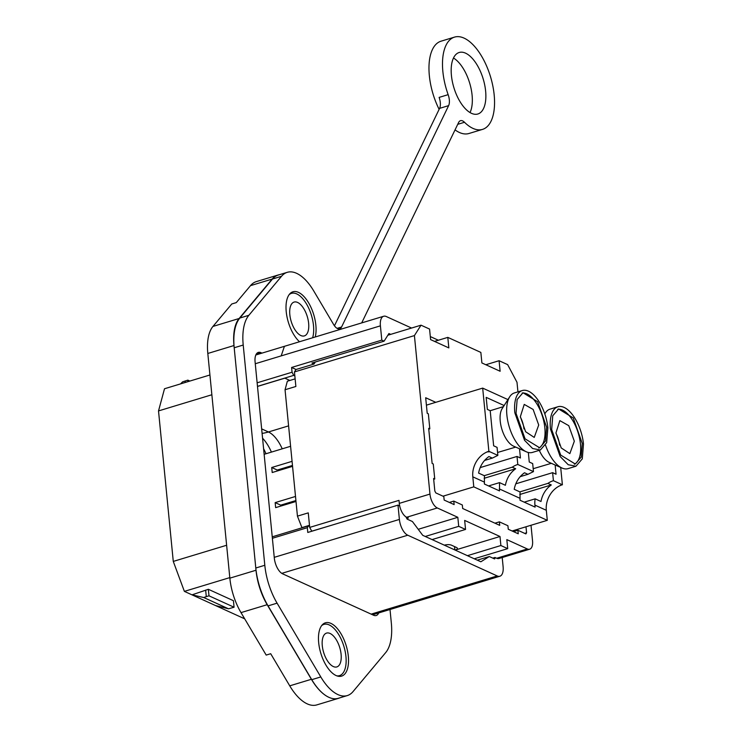 <?xml version="1.0" encoding="UTF-8"?>
<svg xmlns="http://www.w3.org/2000/svg" width="742" height="742" viewBox="0 0 742 742"><rect width="100%" height="100%" fill="white"/><g stroke="black" fill="none" stroke-linecap="round" stroke-linejoin="round"><path stroke-width="1.11" d="M257.483 386.443L284.835 378.16L289.881 380.46M263.595 448.725A33.854 16.101 -106.9 0 1 265.988 453.752M211.869 394.753L158.519 410.92L173.276 561.416L184.378 591.374L244.702 618.837M158.519 410.92L164.511 388.752L209.93 374.988M279.354 274.716A48.221 22.937 73.1 0 0 278.037 275.032A48.221 22.937 73.1 0 0 272.156 279.085L239.109 318.503A42.86 20.386 73.1 0 0 233.98 345.54L256.009 570.236A42.86 20.386 73.1 0 0 267.176 604.693L311.39 679.282A48.221 22.937 73.1 0 0 338.454 698.343A48.221 22.937 73.1 0 0 339.715 697.87M180.538 383.892L182.588 381.861L187.847 380.145L187.995 381.638M226.625 545.259L173.276 561.416M229.797 577.61L184.378 591.374M228.508 608.802L234.073 607.225L233.433 600.705L208.354 589.296L192.011 594.843L203.735 597.523L228.508 608.802L215.495 605.537M312.623 337.777A26.786 12.744 73.1 0 0 313.486 325.478A26.786 12.744 73.1 0 0 291.467 293.35A26.786 12.744 73.1 0 0 289.167 294.63M278.037 275.032L256.389 281.589A48.221 22.937 73.1 0 0 250.499 285.642L236.281 302.615L231.764 303.988L212.954 326.434A42.86 20.386 73.1 0 0 207.816 353.47L229.853 578.157A42.86 20.386 73.1 0 0 241.011 612.614L267.176 604.693M311.39 679.282L289.742 685.84L270.7 653.721L266.192 655.084L241.011 612.614M289.742 685.84A48.221 22.937 73.1 0 0 316.806 704.9L338.454 698.343M336.84 675.86A26.786 12.744 73.1 0 0 339.456 675.647A26.786 12.744 73.1 0 0 345.939 656.494A26.786 12.744 73.1 0 0 323.929 624.374A26.786 12.744 73.1 0 0 321.629 625.645M187.847 380.145L189.869 381.063M185.287 382.455L185.148 380.971M208.354 589.296L208.994 595.817L234.073 607.225M208.994 595.817L206.285 596.633L205.655 590.113M206.285 596.633L203.735 597.523M308.635 323.271A17.678 8.412 73.1 0 0 294.11 302.068A17.678 8.412 73.1 0 0 289.834 314.71A17.678 8.412 73.1 0 0 304.359 335.913A17.678 8.412 73.1 0 0 308.635 323.271M341.097 654.286A17.678 8.412 73.1 0 0 326.563 633.084A17.678 8.412 73.1 0 0 322.288 645.726A17.678 8.412 73.1 0 0 336.822 666.928A17.678 8.412 73.1 0 0 341.097 654.286M255.257 363.747L281.181 355.891L284.418 346.319L383.651 316.259A13.393 6.372 73.1 0 1 386.304 316.537L411.569 328.047M430.304 336.571L438.346 340.235M383.651 316.259A13.393 6.372 73.1 0 0 380.405 325.84L381.815 340.133L384.087 341.172L388.919 333.548L390.709 334.364M384.087 341.172L311.928 363.033L314.052 363.997M405.93 516.868L407.117 519.112L412.413 521.524L422.727 535.325L480.853 561.787L489.293 556.528L477.282 560.164M495.396 557.669L494.589 558.939L489.293 556.528M272.37 538.284L307.318 527.701L307.782 532.459L397.99 505.135L399.391 519.428A13.393 6.372 73.1 0 0 407.748 535.214L497.214 575.95A13.393 6.372 73.1 0 0 499.867 576.228A13.393 6.372 73.1 0 0 503.104 566.647L502.213 557.53M381.815 340.133L291.606 367.457L296.067 369.488M397.99 505.135L399.688 505.914M291.606 367.457L292.07 372.224L293.739 375.378L294.834 375.869M292.07 372.224L257.131 382.807M293.739 375.378L257.474 386.359M307.318 527.701L308.496 525.837L272.231 536.828M309.581 526.338L308.496 525.837M387.862 335.226L421.02 325.182L429.572 329.068L430.601 339.604L448.836 347.905L447.806 337.378L474.017 349.306L480.853 352.422L481.892 362.949L500.127 371.26L499.088 360.723L485.815 364.739M434.534 341.394L447.806 337.378M295.121 378.874L287.349 381.221L285.049 389.754L297.44 516.144L302.003 527.803M315.322 362.003L314.014 364.053L295.975 369.516L294.444 371.937L295.873 386.48L285.049 389.754M297.44 516.144L308.264 512.87L309.692 527.414L398.992 500.358L399.289 503.373A11.789 5.602 73.1 0 0 406.644 517.257L408.35 518.037L406.792 518.51M294.444 371.937L414.416 335.588L429.961 494.079A11.789 5.602 73.1 0 0 437.307 507.964L457.823 517.304L418.219 529.306M421.02 325.182L414.416 335.588M499.088 360.723L507.639 364.619L516.998 382.288L517.935 391.869M492.799 558.123L494.97 557.474L496.676 558.253L527.349 548.959A11.789 5.602 73.1 0 0 529.686 549.201A11.789 5.602 73.1 0 0 532.533 540.779L531.012 525.262M457.823 517.304L458.714 526.338L425.24 536.475M458.714 526.338L465.549 529.445L432.076 539.582M465.549 529.445L464.659 520.42L499.997 536.503L455.152 550.091M444.328 545.157A5.361 1.818 -5.6 0 1 451.424 545.166L456.553 547.503A5.361 1.818 -5.6 0 1 457.369 548.347A5.361 1.818 -5.6 0 1 455.143 550.082M499.997 536.503L500.878 545.528L467.414 555.675M500.878 545.528L507.713 548.644L474.249 558.782M527.349 548.959L506.832 539.619L507.713 548.644M496.676 558.253A11.789 5.602 73.1 0 0 499.014 558.494L529.686 549.201M433.69 479.323L434.747 479.007L433.263 463.963L432.132 463.444L428.681 428.329L429.822 428.848L428.347 413.804L427.207 413.285L425.685 397.74L435.758 402.322M428.765 429.173L429.822 428.848M524.687 533.368L526.579 532.793L525.985 526.783M513.473 531.615L517.897 530.28L525.874 533.915L526.579 532.793M517.897 530.28L518.241 533.786L508.261 529.25L507.918 525.735L499.375 521.849L499.718 525.355L462.674 508.493L462.331 504.987L453.789 501.091L449.364 502.436M494.951 523.184L499.375 521.849M434.747 479.007L433.606 478.488L434.831 491.028L435.832 492.92L443.809 496.556L444.161 500.062L454.132 504.606L453.789 501.091M309.479 525.317L301.706 527.673M309.692 527.414L311.798 531.244M329.773 525.8L311.696 531.198M390.004 609.507L391.322 622.872A47.145 22.427 -106.9 0 1 385.682 652.598L353.025 691.609A47.145 22.427 -106.9 0 1 347.265 695.588A47.145 22.427 -106.9 0 1 320.794 676.936L277.081 603.163A47.145 22.427 -106.9 0 1 264.811 565.274L243.218 345.039A47.145 22.427 -106.9 0 1 248.858 315.304L281.515 276.293A47.145 22.427 -106.9 0 1 287.275 272.323A47.145 22.427 -106.9 0 1 313.745 290.966L333.659 324.588A10.713 5.092 -106.9 0 0 339.678 328.827A10.713 5.092 -106.9 0 0 341.57 326.999L448.622 105.633A10.713 5.092 -106.9 0 0 448.149 94.661A48.221 22.937 -106.9 0 1 454.549 37.1A48.221 22.937 -106.9 0 1 490.471 76.602A48.221 22.937 -106.9 0 1 482.504 129.396L468.972 133.495A48.221 22.937 -106.9 0 1 455.05 129.887M439.125 109.343A48.221 22.937 -106.9 0 1 429.349 75.675A48.221 22.937 -106.9 0 1 441.017 41.2L454.549 37.1M453.492 58.015A32.147 15.285 -106.9 0 1 472.088 95.134A32.147 15.285 -106.9 0 1 470.02 112.58M361.697 322.909L458.612 122.504A10.713 5.092 -106.9 0 1 460.504 120.686A10.713 5.092 -106.9 0 1 464.501 122.272L457.74 124.322M482.504 129.396A48.221 22.937 -106.9 0 1 464.501 122.272M485.62 91.034A32.147 15.285 -106.9 0 1 477.839 114.008A32.147 15.285 -106.9 0 1 451.424 75.461A32.147 15.285 -106.9 0 1 459.205 52.478A32.147 15.285 -106.9 0 1 485.62 91.034M378.717 612.92A13.393 6.372 -106.9 0 1 376.213 615.517A13.393 6.372 -106.9 0 1 373.56 615.229L282.665 573.854A13.393 6.372 -106.9 0 1 274.317 558.067L255.09 361.966A13.393 6.372 -106.9 0 1 258.327 352.394A13.393 6.372 -106.9 0 1 260.98 352.673L261.972 353.127M318.68 642.72A27.862 13.254 -106.9 0 1 325.423 622.798A27.862 13.254 -106.9 0 1 348.313 656.206A27.862 13.254 -106.9 0 1 341.57 676.129A27.862 13.254 -106.9 0 1 318.68 642.72M299.518 341.747A27.862 13.254 -106.9 0 1 286.227 311.696A27.862 13.254 -106.9 0 1 292.96 291.782A27.862 13.254 -106.9 0 1 315.86 325.191A27.862 13.254 -106.9 0 1 315.239 336.979M347.265 695.588L338.241 698.324A47.145 22.427 -106.9 0 1 311.77 679.672L268.066 605.889A47.145 22.427 -106.9 0 1 255.795 568.01L234.194 347.766A47.145 22.427 -106.9 0 1 239.842 318.04L272.49 279.029A47.145 22.427 -106.9 0 1 278.25 275.05L287.275 272.323M334.457 325.794L439.598 108.369A10.713 5.092 -106.9 0 0 439.125 97.397L448.149 94.661M512.091 530.994L547.299 520.327L546.316 510.301L534.917 505.107A21.435 17.391 -65.5 0 1 535.158 498.837L541.001 501.499A21.435 17.391 -65.5 0 1 551.297 484.953L547.884 483.394A21.435 17.391 -65.5 0 1 553.411 480.686L552.623 472.663L556.046 474.221L555.146 465.002M443.011 496.185L473.786 486.863L547.299 520.327M546.316 510.301A21.435 17.391 -65.5 0 1 560.6 485.416L561.267 484.266L553.411 480.686M488.876 451.303L489.989 451.813L487.077 451.85L488.876 451.303L482.68 388.112L507.918 399.595M489.989 451.813L497.854 455.393L492.317 458.102L488.904 456.543C483.376 460.559 479.944 466.078 478.599 473.09L484.443 475.752L484.396 484.025L499.496 490.898L499.542 482.625L505.385 485.287C506.73 478.275 510.162 472.756 515.681 468.74L512.268 467.182L484.257 475.668M504.143 405.54L486.177 397.369L487.355 409.408L490.202 410.697L493.653 445.812L497.066 447.361L497.854 455.393M528.332 452.481L529.259 462.025L532.682 463.583L533.47 471.606L517.795 464.473L517.016 456.441L520.43 458L519.53 448.789M561.249 484.257L562.39 484.776L560.692 467.451M489.451 451.665L487.086 451.952A21.435 17.391 -65.5 0 0 472.802 476.828L473.786 486.863M484.146 478.293L515.681 468.74M488.598 485.936L499.542 482.625M520.188 476.661L527.933 474.314L524.52 472.756C518.992 476.772 515.56 482.291 514.215 489.303L520.059 491.965L520.012 500.238L535.112 507.12L534.917 505.107M484.572 460.448L492.317 458.102M292.478 465.549L277.285 470.15M277.36 470.966L277.276 470.038L292.469 465.438M280.81 506.072L280.717 505.144L295.91 500.544M515.792 483.821L552.623 472.663M533.47 471.606L527.933 474.314M517.795 464.473A21.435 17.391 -65.5 0 0 512.268 467.182M480.176 467.599L517.016 456.441M519.873 491.881L547.884 483.394M519.762 494.506L551.297 484.953M524.214 502.158L535.158 498.837M562.39 484.776L560.581 485.314M280.717 505.144L275.161 502.612L275.653 507.63L295.993 501.471M295.502 496.454L275.161 502.612M277.276 470.038L271.72 467.506L272.212 472.524L292.552 466.356M292.06 461.348L271.72 467.506M264.143 454.308L290.586 446.294M426.409 405.151L482.68 388.112M539.295 450.329A21.166 10.063 73.1 0 0 549.145 462.349L562.009 468.035A31.071 14.775 73.1 0 0 568.038 468.629L575.968 466.226L582.284 458.862L583.481 444.013A31.071 14.775 73.1 0 0 557.947 406.746A31.071 14.775 73.1 0 0 550.434 428.959L560.173 456.525L568.214 464.724L575.959 466.226M557.947 406.746L550.017 409.148A31.071 14.775 73.1 0 0 545.333 412.988A31.071 14.775 73.1 0 0 544.804 413.888M545.556 445.265A31.071 14.775 73.1 0 0 562.009 468.035M582.257 443.456L573.232 417.932L558.615 408.953L552.753 415.761L551.658 429.525L560.674 455.05L575.291 464.019L581.153 457.211L582.257 443.456M574.373 464.232A28.771 13.681 73.1 0 0 580.448 444.004A28.771 13.681 73.1 0 0 557.734 409.287M574.327 441.212L569.847 453.631L561.221 447.927L555.971 432.855L559.848 420.621L568.752 425.658L574.327 441.212M559.589 445.135A16.074 7.643 73.1 0 0 556.027 433.374M522.331 390.533L514.401 392.935A31.071 14.775 73.1 0 0 509.717 396.766L502.167 408.638A21.166 10.063 73.1 0 0 500.238 421.159A21.166 10.063 73.1 0 0 513.529 446.137L526.393 451.822A31.071 14.775 73.1 0 0 532.422 452.416L540.352 450.014L546.668 442.649L547.865 427.8A31.071 14.775 73.1 0 0 522.331 390.533A31.071 14.775 73.1 0 0 514.818 412.747L524.557 440.312L532.598 448.511L540.343 450.004M509.717 396.766A31.071 14.775 73.1 0 0 506.888 415.149A31.071 14.775 73.1 0 0 526.393 451.822M546.641 427.234L537.616 401.71L522.999 392.741L517.137 399.548L516.042 413.303L525.058 438.828L539.684 447.806L545.537 440.998L546.641 427.234M538.757 448.02A28.771 13.681 73.1 0 0 544.832 427.782A28.771 13.681 73.1 0 0 522.118 393.075M538.711 424.999L534.24 437.418L525.605 431.714L520.355 416.642L524.232 404.399L533.136 409.445L538.711 424.999M523.973 428.922A16.074 7.643 73.1 0 0 520.411 417.162M282.229 448.827A30.005 14.274 73.1 0 0 268.446 431.974L288.582 425.871M261.648 428.876L268.446 431.974A53.572 43.481 114.5 0 1 262.093 433.393M271.414 452.11A31.832 15.137 73.1 0 0 262.566 438.225M250.499 285.642L272.156 279.085M239.109 318.503L212.954 326.434M207.816 353.47L233.98 345.54M256.009 570.236L229.853 578.157M281.793 573.362L407.748 535.214M274.243 557.344L399.391 519.428M497.214 575.95L371.139 614.135M281.181 355.891L380.405 325.84M399.289 503.373L429.961 494.079M406.644 517.257L437.307 507.964M454.874 549.961L454.54 546.585M320.794 676.936L311.77 679.672M277.081 603.163L268.066 605.889M264.811 565.274L255.795 568.01M243.218 345.039L234.194 347.766M248.858 315.304L239.842 318.04M281.515 276.293L272.49 279.029M341.57 326.999L337.091 328.363M448.622 105.633L439.598 108.369M260.98 352.673L256.278 354.101M519.817 498.234L499.301 488.895M484.201 482.022L472.802 476.828M289.788 293.86L291.467 293.35M322.251 624.875L323.929 624.374M337.777 676.157L339.456 675.647M284.418 346.319L255.814 354.982M372.577 614.784L499.867 576.228M533.183 468.703L551.334 463.323M544.795 413.832L545.333 412.988M490.212 410.716L503.456 406.616M497.567 452.481L515.718 447.101"/></g></svg>
